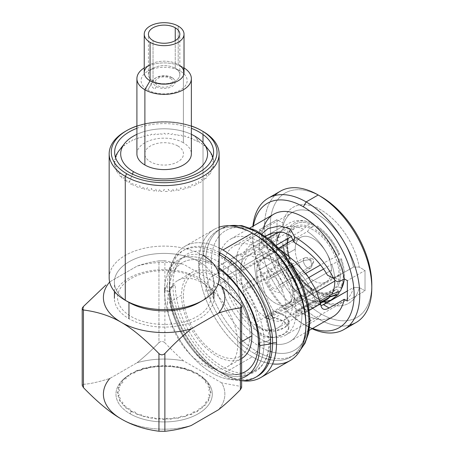<?xml version="1.0" encoding="UTF-8"?>
<svg xmlns="http://www.w3.org/2000/svg" width="454" height="454" viewBox="0 0 454 454"><rect width="100%" height="100%" fill="white"/><g stroke="black" fill="none" stroke-linecap="round" stroke-linejoin="round"><path stroke-width="0.34" stroke-dasharray="2.27 1.7" d="M241.624 358.512A49.736 28.716 60 0 1 241.573 358.541A49.736 28.716 60 0 1 203.244 345.216A49.736 28.716 60 0 1 181.538 295.162L167.469 303.283A49.736 28.716 -120 0 0 189.182 353.337A49.736 28.716 -120 0 0 227.505 366.662A49.736 28.716 -120 0 0 237.805 343.894L241.624 341.692L237.805 343.894A49.736 28.716 -120 0 0 216.098 293.84A49.736 28.716 -120 0 0 177.769 280.515A49.736 28.716 -120 0 0 167.469 303.283L181.538 295.162A49.736 28.716 60 0 1 191.838 272.394A49.736 28.716 60 0 1 219.112 276.338M269.035 319.014A37.693 21.764 -120 0 0 285.163 319.474A37.693 21.764 -120 0 0 292.966 302.216L340.352 274.857A37.693 21.764 60 0 1 337.651 286.797L294.708 311.592A37.693 21.764 60 0 1 292.858 314.225L335.801 289.431A37.693 21.764 60 0 1 332.549 292.115A37.693 21.764 60 0 1 315.553 291.241L272.604 316.035A37.693 21.764 60 0 1 268.904 313.896L311.847 289.102L313.328 289.964A39.787 22.972 60 0 1 291.791 263.172L290.827 263.258A41.359 23.88 -120 0 0 313.328 291.247L313.328 289.964A39.787 22.972 60 0 1 291.791 263.172L291.599 263.91L248.656 288.704A37.693 21.764 60 0 1 246.8 283.932L289.748 259.138A37.693 21.764 60 0 1 287.047 244.082L239.661 271.435A37.693 21.764 -120 0 0 266.436 317.675M289.941 229.684L288.977 228.487A41.359 23.88 -120 0 0 288.977 258.485L289.941 258.4A39.787 22.972 60 0 1 289.941 229.684L289.748 232.136A37.693 21.764 -120 0 0 287.047 244.082A37.693 21.764 -120 0 0 289.748 259.138L289.941 258.4A39.787 22.972 60 0 1 287.047 242.368A39.787 22.972 60 0 1 289.941 229.684M313.328 225.127L313.328 223.839A41.359 23.88 -120 0 0 290.827 225.854L291.791 227.051A39.787 22.972 60 0 1 313.328 225.127L311.847 227.698A37.693 21.764 -120 0 0 291.599 229.503L291.791 227.051A39.787 22.972 60 0 1 313.328 225.127M338.571 254.058L339.53 253.968A41.359 23.88 -120 0 0 317.034 225.978L317.034 227.267A39.787 22.972 60 0 1 338.571 254.058L335.801 255.023A37.693 21.764 -120 0 0 315.553 229.832L317.034 227.267A39.787 22.972 60 0 1 338.571 254.058M323.589 269.018L331.755 264.296C337.01 262.264 340.216 260.409 341.385 258.74A41.359 23.88 60 0 1 344.274 278.875A41.359 23.88 -120 0 0 341.385 258.74L340.421 258.825A39.787 22.972 60 0 1 340.421 287.541L341.385 288.744L340.579 290.986M339.172 292.688L339.53 291.377A41.359 23.88 60 0 1 336.232 294.209A41.359 23.88 -120 0 0 339.53 291.377L338.571 290.174A39.787 22.972 60 0 1 332.05 294.351A39.787 22.972 60 0 0 338.571 290.174L335.801 289.431A37.693 21.764 -120 0 1 315.553 291.241L317.034 292.098L317.034 293.386A41.359 23.88 -120 0 0 328.168 296.371A41.359 23.88 60 0 1 317.034 293.386C313.822 297.96 310.615 299.816 307.403 298.942L272.604 319.031A41.359 23.88 60 0 1 268.904 316.898L303.703 296.803A41.359 23.88 60 0 1 281.202 268.813L246.403 288.903A41.359 23.88 60 0 1 244.553 284.136L279.352 264.041A41.359 23.88 60 0 1 276.31 247.288A41.359 23.88 60 0 1 279.352 234.043L244.553 254.132A41.359 23.88 60 0 1 246.403 251.499L281.202 231.409A41.359 23.88 60 0 1 284.874 228.351A41.359 23.88 60 0 1 303.703 229.401L291.53 236.426M331.346 294.538A39.787 22.972 60 0 1 317.034 292.098A39.787 22.972 60 0 0 331.346 294.538M305.752 273.473L295.106 279.619A41.359 23.88 60 0 1 296.956 284.391L308.777 277.564M331.755 264.296A41.359 23.88 60 0 1 334.785 280.027A41.359 23.88 -120 0 0 331.755 264.296M271.498 329.967A41.359 23.88 -120 0 0 277.553 328.094A41.359 23.88 -120 0 0 286.116 309.163L316.71 291.496L286.116 309.163A41.359 23.88 -120 0 0 268.064 267.537A41.359 23.88 -120 0 0 236.194 256.459A41.359 23.88 -120 0 0 231.546 260.766M230.467 262.52A41.359 23.88 -120 0 0 227.624 275.391L276.31 247.288L227.624 275.391A41.359 23.88 -120 0 0 269.443 330.024M276.157 245.302L268.904 249.49A41.359 23.88 60 0 1 272.604 251.629L278.841 248.032M293.471 239.581L307.403 231.534A41.359 23.88 60 0 1 329.905 259.529L320.535 264.937M320.019 301.076L296.956 314.389A41.359 23.88 60 0 1 295.106 317.023L320.331 302.46M326.233 299.992A41.359 23.88 60 0 1 321.75 301.643M320.201 301.859A41.359 23.88 60 0 1 307.403 298.942A41.359 23.88 -120 0 0 309.514 299.918A41.359 23.88 -120 0 0 320.201 301.859M290.827 263.258C285.577 265.289 282.371 267.145 281.202 268.813A41.359 23.88 -120 0 0 303.703 296.803C306.91 297.676 310.122 295.826 313.328 291.247A41.359 23.88 60 0 1 290.827 263.258M277.53 238.333A41.359 23.88 -120 0 0 276.577 242.867A41.359 23.88 -120 0 0 276.31 247.288A41.359 23.88 -120 0 0 279.352 264.041C280.515 262.372 283.727 260.522 288.977 258.485A41.359 23.88 60 0 1 288.977 228.487L280.152 231.795L279.352 234.043M313.328 223.839C310.122 222.971 306.91 224.821 303.703 229.401A41.359 23.88 -120 0 0 281.202 231.409L282.7 228.18L290.827 225.854A41.359 23.88 60 0 1 311.217 222.869A41.359 23.88 60 0 1 313.328 223.839M339.53 253.968C338.366 255.642 335.16 257.492 329.905 259.529A41.359 23.88 -120 0 0 307.403 231.534C310.615 226.96 313.822 225.11 317.034 225.978A41.359 23.88 60 0 1 339.53 253.968M344.155 279.919A41.359 23.88 60 0 1 341.385 288.744M311.847 289.102A37.693 21.764 60 0 1 291.599 263.91A37.693 21.764 -120 0 0 311.847 289.102M340.352 274.857A37.693 21.764 -120 0 0 337.651 259.796L340.421 258.825A39.787 22.972 60 0 1 340.421 287.541L337.651 286.797A37.693 21.764 -120 0 0 340.352 274.857M218.011 284.159L183.615 264.302A60.734 35.066 0 0 0 137.046 266.129L109.783 281.872A60.734 35.066 0 0 0 109.641 282.03M197.087 278.489A46.597 26.899 180 0 1 197.087 316.534A46.597 26.899 180 0 1 131.189 316.534A46.597 26.899 180 0 1 131.189 278.489A46.597 26.899 180 0 1 197.087 278.489M83.434 384.277L83.434 306.501L83.434 384.277L82.202 385.395L83.434 384.277C89.273 384.073 98.058 382.137 109.783 378.483L137.046 362.74L109.783 378.483C98.058 382.137 89.273 384.073 83.434 384.277M109.783 281.872L137.046 266.129C143.753 263.695 151.057 261.947 158.951 260.885L158.951 342.691C151.057 350.749 143.753 357.434 137.046 362.74A60.734 35.066 180 0 1 183.615 360.913L221.66 382.875A60.734 35.066 180 0 1 218.493 409.763A60.734 35.066 180 0 0 221.66 382.875L240.399 386.371L241.624 387.517M191.225 425.506A60.734 35.066 180 0 1 121.195 418.917A60.734 35.066 180 0 0 191.225 425.506M130.077 413.787A48.164 27.808 0 0 0 198.194 413.787A48.164 27.808 0 0 0 198.194 374.459A48.164 27.808 0 0 0 130.077 374.459A48.164 27.808 0 0 0 130.077 413.787A48.164 27.808 180 0 1 130.077 374.459A48.164 27.808 180 0 1 198.194 374.459L196.713 373.602A46.07 26.599 0 0 0 131.558 373.602A46.07 26.599 0 0 0 131.558 411.222L130.077 413.787L131.558 411.222A46.07 26.599 0 0 0 196.713 411.222A46.07 26.599 0 0 0 196.713 373.602L198.194 374.459A48.164 27.808 180 0 1 198.194 413.787A48.164 27.808 180 0 1 130.077 413.787M241.624 387.489L240.399 386.371L240.399 304.407M164.876 342.77C162.855 341.067 160.881 341.039 158.951 342.691C151.057 350.749 143.753 357.434 137.046 362.74A60.734 35.066 180 0 1 183.615 360.913C178.047 356.055 171.799 350.011 164.876 342.77L164.876 260.806L183.615 264.302A60.734 35.066 0 0 0 137.046 266.129C143.753 263.695 151.057 261.947 158.951 260.885L164.876 260.806L158.951 260.885L158.951 342.691C160.881 341.039 162.855 341.067 164.876 342.77M169.319 288.108A67.016 38.692 60 0 1 216.706 260.749A67.016 38.692 60 0 1 264.092 342.827A67.016 38.692 60 0 1 216.706 370.186A67.016 38.692 60 0 1 169.319 288.108A67.016 38.692 -120 0 0 198.574 355.55A67.016 38.692 -120 0 0 250.211 373.506A67.016 38.692 -120 0 0 264.092 342.827L270.017 339.405A67.016 38.692 60 0 1 256.135 370.084A67.016 38.692 60 0 1 204.493 352.128A67.016 38.692 60 0 1 175.244 284.686L169.319 288.108M183.388 296.229A47.12 27.206 -120 0 0 216.706 353.938A47.12 27.206 -120 0 0 250.023 334.706A47.12 27.206 -120 0 0 216.706 276.997A47.12 27.206 -120 0 0 183.388 296.229M371.798 284.562A71.811 41.462 60 0 1 321.018 313.879A71.811 41.462 60 0 1 270.238 225.927A71.811 41.462 60 0 1 321.018 196.61A71.811 41.462 -120 0 0 270.238 225.927A71.811 41.462 -120 0 0 321.018 313.879A71.811 41.462 -120 0 0 371.775 286.156M332.93 316.699A59.179 34.163 60 0 1 291.525 304.98A59.179 34.163 60 0 1 262.44 252.044L259.33 250.25L259.33 229.838L277.008 219.628L277.008 232.227L277.008 219.628L282.814 222.982A55.45 32.018 60 0 1 321.018 209.964A55.45 32.018 60 0 1 359.222 267.094L365.027 270.442L365.027 290.855L359.222 287.507A55.45 32.018 60 0 1 321.018 300.52A55.45 32.018 60 0 1 282.814 243.395L277.008 240.041L277.008 232.891L277.008 240.041L282.814 243.395L282.899 246.698L264.251 257.463C261.288 259.308 259.79 262.469 259.762 266.946C261.158 283.807 265.749 298.533 273.541 311.126C287.053 314.14 294.374 322.743 284.556 327.595C276.702 332.918 259.552 333.123 256.879 324.111C244.922 308.624 238.481 279.204 242.362 258.632L242.68 256.907C244.456 251.017 247.878 246.573 252.957 243.571L265.533 236.307L252.957 243.571L247.322 240.359L262.44 231.631L259.33 229.838L259.33 250.25L262.44 252.044A59.179 34.163 -120 0 0 303.34 313.765A59.179 34.163 -120 0 0 344.24 299.271M356.095 322.516A75.801 43.766 60 0 1 318.197 318.765L306.161 325.711A75.801 43.766 60 0 1 252.56 232.874A75.801 43.766 60 0 1 252.889 226.245A75.801 43.766 -120 0 0 306.161 325.711L318.197 318.765A75.801 43.766 60 0 1 268.677 251.964A75.801 43.766 60 0 1 280.3 191.225M252.282 356.821A75.801 43.766 60 0 1 198.682 263.984A75.801 43.766 60 0 1 214.379 229.281A75.801 43.766 60 0 1 219.112 227.165A75.801 43.766 -120 0 0 198.682 263.984A75.801 43.766 -120 0 0 252.282 356.821L222.942 373.756L252.282 356.821A75.801 43.766 -120 0 0 267.383 363.03A75.801 43.766 60 0 1 252.282 356.821M219.112 252.362A73.009 42.148 -120 0 0 169.342 283.2L169.342 280.924A75.801 43.766 60 0 1 219.112 247.924A75.801 43.766 -120 0 0 185.045 246.221A75.801 43.766 -120 0 0 169.342 280.924A75.801 43.766 -120 0 0 222.942 373.756A75.801 43.766 -120 0 0 242.169 380.736A75.801 43.766 60 0 1 222.942 373.756L222.942 373.756A75.801 43.766 60 0 1 169.342 280.924L169.342 283.2A73.009 42.148 -120 0 0 220.967 372.615A73.009 42.148 -120 0 0 256.516 376.752M306.161 325.711A75.801 43.766 -120 0 0 312.063 328.741A75.801 43.766 60 0 1 306.161 325.711L303.34 324.082A71.811 41.462 60 0 1 253.411 225.944A71.811 41.462 -120 0 0 252.56 236.131A71.811 41.462 -120 0 0 303.34 324.082A71.811 41.462 -120 0 0 312.59 328.441A71.811 41.462 60 0 1 303.34 324.082L306.161 325.711L303.34 324.082M290.18 360.572A75.801 43.766 60 0 1 268.677 363.319A75.801 43.766 -120 0 0 272.559 363.926M263.002 229.315A59.179 34.163 -120 0 0 262.44 231.631A59.179 34.163 60 0 1 273.751 214.203M340.767 280.861L334.853 277.814L353.496 267.048A51.467 29.714 -120 0 0 318.197 214.85A51.467 29.714 -120 0 0 282.899 226.285L269.245 234.168L282.899 226.285A51.467 29.714 60 0 1 292.467 212.302A51.467 29.714 60 0 1 327.901 221.978A51.467 29.714 60 0 1 353.496 267.048L359.222 267.094L365.027 270.442L347.344 280.651L365.027 270.442L365.027 290.855L347.344 301.064L365.027 290.855L359.222 287.507L353.496 287.461A51.467 29.714 60 0 1 343.928 301.439A51.467 29.714 60 0 1 327.033 302.739A51.467 29.714 -120 0 0 353.496 287.461L347.344 291.008L353.496 287.461L359.222 287.507A55.45 32.018 60 0 1 321.018 300.52A55.45 32.018 60 0 1 282.814 243.395L282.899 246.698A51.467 29.714 -120 0 0 318.197 298.891A51.467 29.714 -120 0 0 324.877 302.035A51.467 29.714 60 0 1 282.899 246.698L264.251 257.463L258.967 254.047L262.44 252.044L258.967 254.047C255.914 255.982 254.365 259.194 254.331 263.678C256.039 284.289 262.072 302.126 272.423 317.187C285.85 319.537 294.01 328.52 284.777 333.559C277.519 338.9 260.329 339.444 256.851 330.994C241.8 313.845 232.845 279.579 236.909 255.483L218.238 266.265A59.179 34.163 -120 0 0 270.709 343.292A59.179 34.163 -120 0 1 218.238 266.265L236.909 255.483L237.141 254.053C238.764 248.032 242.158 243.463 247.322 240.359L262.44 231.631L259.33 229.838L277.008 219.628L282.814 222.982A55.45 32.018 60 0 1 321.018 209.964A55.45 32.018 60 0 1 359.222 267.094L353.496 267.048L333.633 278.347M272.587 343.752A59.179 34.163 -120 0 0 289.675 341.669A59.179 34.163 -120 0 0 301.927 314.582L309.384 310.275L301.927 314.582A59.179 34.163 -120 0 0 266.407 246.312A59.179 34.163 -120 0 0 220.15 252.935A59.179 34.163 -120 0 1 230.496 239.173A59.179 34.163 -120 0 1 276.1 255.029A59.179 34.163 -120 0 1 301.927 314.582A59.179 34.163 -120 0 1 272.587 343.752M308.89 318.6A69.019 39.85 60 0 0 260.085 234.071A69.019 39.85 60 0 0 211.28 262.247A3.99 2.304 0 0 0 205.639 262.247A73.009 42.148 -120 0 0 257.265 351.663A73.009 42.148 -120 0 0 269.29 356.963A73.009 42.148 60 0 1 257.265 351.663L254.257 353.399A73.009 42.148 60 0 1 202.632 263.984A73.009 42.148 60 0 1 254.257 234.179A73.009 42.148 -120 0 0 217.75 230.564A73.009 42.148 -120 0 0 202.632 263.984A73.009 42.148 -120 0 0 254.257 353.399L257.265 351.663A73.009 42.148 60 0 1 205.639 262.247A3.99 2.304 180 0 1 211.28 262.247A69.019 39.85 60 0 0 270.272 351.413A69.019 39.85 60 0 1 211.28 262.247A69.019 39.85 60 0 1 260.085 234.071A69.019 39.85 60 0 1 308.89 318.6A69.019 39.85 60 0 1 271.929 351.929A69.019 39.85 60 0 0 308.89 318.6A3.99 2.304 180 0 1 310.054 320.229M219.611 254.79A59.179 34.163 -120 0 0 218.238 266.265A59.179 34.163 -120 0 1 219.611 254.79M272.383 337.345A51.467 29.714 -120 0 0 285.441 335.211A51.467 29.714 -120 0 0 296.099 311.648L315.144 300.656C312.108 284.073 293.165 261.873 272.758 251.266L264.285 246.749L261.141 241.403L265.289 236.131L261.555 239.831L261.793 243.934L272.758 251.266L272.099 244.78L264.341 240.399L261.527 235.189L261.839 233.81L263.632 239.729L280.64 249.978L272.099 244.78L272.758 251.266C293.165 261.873 312.108 284.073 315.144 300.656L296.099 311.648A51.467 29.714 -120 0 0 273.637 259.858A51.467 29.714 -120 0 0 233.975 246.068A51.467 29.714 -120 0 0 225.598 256.311M274.761 195.532A75.801 43.766 -120 0 0 270.471 257.48A75.801 43.766 -120 0 0 318.197 318.765L321.018 313.879L318.197 318.765A75.801 43.766 -120 0 0 349.597 325.16M205.639 262.247A73.009 42.148 60 0 1 220.763 228.827A73.009 42.148 60 0 1 229.565 225.757A73.009 42.148 -120 0 0 220.763 228.827A73.009 42.148 -120 0 0 205.639 262.247M300.826 349.188A73.009 42.148 60 0 1 293.766 355.278A73.009 42.148 60 0 1 270.788 357.389A73.009 42.148 -120 0 0 293.766 355.278A73.009 42.148 -120 0 0 300.826 349.188M254.257 353.399A73.009 42.148 -120 0 0 268.66 359.347A73.009 42.148 60 0 1 254.257 353.399M270.102 359.67A73.009 42.148 -120 0 0 290.759 357.014A73.009 42.148 -120 0 0 305.877 323.594A73.009 42.148 60 0 1 270.102 359.67M202.632 263.984L198.682 263.984L202.632 263.984M224.917 258.23A51.467 29.714 -120 0 0 223.317 269.631L242.362 258.632L223.317 269.631A51.467 29.714 -120 0 0 270.38 336.976M320.796 304.986L315.411 302.046L315.144 300.656L315.411 302.046L320.978 305.894M282.899 226.285L282.814 222.982L282.899 226.285M259.33 250.25L277.008 240.041L259.33 250.25M272.423 317.187L284.142 321.699L288.727 328.327L284.641 333.65L274.965 337.18L263.933 336.601L256.851 330.994L256.879 324.111L263.592 330.268L274.806 331.028L284.851 327.413L289.119 322.113L284.76 315.802L273.541 311.126L272.423 317.187L273.541 311.126C265.749 298.533 261.158 283.807 259.762 266.946L254.331 263.678C256.039 284.289 262.072 302.126 272.423 317.187M237.141 254.053L242.68 256.907L242.362 258.632C238.481 279.204 244.922 308.624 256.879 324.111L256.851 330.994C241.8 313.845 232.845 279.579 236.909 255.483L237.141 254.053M172.917 285.265A67.952 39.231 60 0 1 177.145 264.943A67.952 39.231 60 0 1 231.046 264.574A67.952 39.231 60 0 1 269.018 340.75L258.428 342.776L269.018 340.75A67.952 39.231 60 0 1 240.677 374.987A67.952 39.231 60 0 1 172.917 285.265L169.404 291.377L172.917 285.265M219.112 269.029A62.947 36.343 -120 0 0 173.32 272.559A62.947 36.343 -120 0 0 169.404 291.377A62.947 36.343 60 0 1 219.112 269.029M241.624 380.736A73.009 42.148 60 0 1 237.504 380.412A73.009 42.148 60 0 1 167.464 284.289L164.524 290.622A67.323 38.868 -120 0 1 167.657 272.82A67.323 38.868 -120 0 1 219.112 267.764A67.323 38.868 -120 0 0 164.524 290.622L169.404 291.377A62.947 36.343 -120 0 0 232.176 374.493A62.947 36.343 -120 0 0 241.624 373.301A62.947 36.343 60 0 1 194.579 352.208A62.947 36.343 60 0 1 169.404 291.377L164.524 290.622L167.464 284.289A73.009 42.148 60 0 1 170.863 264.977A73.009 42.148 60 0 1 219.112 254.495M164.524 290.622A67.323 38.868 -120 0 0 191.367 355.59A67.323 38.868 -120 0 0 241.624 378.29A67.323 38.868 -120 0 1 229.117 379.272A67.323 38.868 -120 0 1 164.524 290.622M287.654 242.941A36.388 21.009 -120 0 0 287.598 244.825A36.388 21.009 -120 0 0 313.328 289.391A36.388 21.009 -120 0 0 339.059 274.539A36.388 21.009 -120 0 0 316.364 231.932A36.388 21.009 -120 0 0 288.313 238.282M295.191 249.206A25.657 14.812 60 0 1 313.328 238.736A25.657 14.812 60 0 1 331.471 270.153A25.657 14.812 60 0 1 313.328 280.629A25.657 14.812 60 0 1 295.191 249.206A25.657 14.812 60 0 1 300.503 237.465A25.657 14.812 60 0 1 320.269 244.337A25.657 14.812 60 0 1 331.471 270.153L292.966 292.382A25.657 14.812 -120 0 0 281.769 266.566A25.657 14.812 -120 0 0 262.003 259.694A25.657 14.812 -120 0 0 256.686 271.435L295.191 249.206L256.686 271.435A25.657 14.812 -120 0 0 267.888 297.256A25.657 14.812 -120 0 0 287.654 304.129A25.657 14.812 -120 0 0 292.966 292.382L331.471 270.153A25.657 14.812 60 0 1 326.154 281.9A25.657 14.812 60 0 1 306.388 275.028A25.657 14.812 60 0 1 295.191 249.206M295.004 299.969A36.388 21.009 -120 0 0 279.119 263.354A36.388 21.009 -120 0 0 251.079 253.604A36.388 21.009 -120 0 0 243.548 270.261L287.598 244.825A36.388 21.009 60 0 1 295.134 228.169A36.388 21.009 60 0 1 323.174 237.919A36.388 21.009 60 0 1 339.059 274.539L295.004 299.969M266.112 316.654L257.242 321.772A36.388 21.009 -120 0 0 241.358 285.152A36.388 21.009 -120 0 0 213.323 275.408A36.388 21.009 -120 0 0 205.787 292.064L239.843 272.4A36.388 21.009 60 0 1 247.379 255.744A36.388 21.009 60 0 1 275.419 265.488A36.388 21.009 60 0 1 291.303 302.109L267.996 315.564M256.686 271.435A25.657 14.812 -120 0 0 274.829 302.858A25.657 14.812 -120 0 0 292.966 292.382A25.657 14.812 -120 0 0 274.829 260.965A25.657 14.812 -120 0 0 256.686 271.435M266.685 277.207A11.52 6.651 60 0 1 274.829 272.508A11.52 6.651 60 0 1 282.973 286.61A11.52 6.651 60 0 1 274.829 291.315A11.52 6.651 60 0 1 266.685 277.207M191.361 125.996A52.88 30.531 0 0 0 136.909 125.996A52.88 30.531 0 0 1 191.361 125.996M136.909 128.317A49.475 28.562 180 0 1 191.361 128.317M125.264 131.439A54.974 31.74 180 0 1 203.006 131.439L201.548 130.593M109.164 277.848A54.974 31.74 180 0 1 143.101 248.525A54.974 31.74 180 0 1 203.006 255.409L203.006 142.664L203.006 255.409A54.974 31.74 180 0 1 219.112 277.848M203.006 131.439L203.006 134.498L203.006 131.439A54.974 31.74 0 0 0 126.019 131.013M201.065 301.36A49.736 28.716 0 0 0 213.874 282.121A49.736 28.716 0 0 0 199.306 261.816L199.306 278.064A49.736 28.716 180 0 1 213.874 298.369A49.736 28.716 180 0 1 183.172 324.899A49.736 28.716 180 0 1 128.964 318.674A49.736 28.716 180 0 1 114.397 298.369A49.736 28.716 180 0 1 145.104 271.838A49.736 28.716 180 0 1 199.306 278.064L199.306 261.816A49.736 28.716 0 0 0 145.104 255.596A49.736 28.716 0 0 0 114.397 282.121A49.736 28.716 0 0 0 128.964 302.426L128.964 302.426A49.736 28.716 180 0 1 128.97 261.816A49.736 28.716 180 0 1 199.306 261.816L203.006 255.409L199.306 261.816A49.736 28.716 180 0 1 199.306 302.426M203.006 255.409A54.974 31.74 0 0 0 125.264 255.403A54.974 31.74 0 0 0 125.264 300.293L128.964 302.426M191.361 134.327A43.453 25.089 0 0 0 136.909 134.327A43.453 25.089 0 0 1 191.361 134.327M177.832 145.972A19.369 11.185 180 0 1 177.832 161.789A19.369 11.185 180 0 1 150.439 161.789A19.369 11.185 180 0 1 150.439 145.972A19.369 11.185 180 0 1 177.832 145.972M212.75 157.481L213.289 158.367A49.736 28.716 180 0 1 213.584 159.666L212.642 158.832L213.766 160.858A49.736 28.716 180 0 1 213.862 162.169L212.824 161.284L213.862 163.361A49.736 28.716 180 0 1 213.766 164.671L212.642 163.735L213.584 165.863A49.736 28.716 180 0 1 213.289 167.163L212.086 166.164L212.926 168.338A49.736 28.716 180 0 1 212.438 169.62L211.167 168.559L211.899 170.772A49.736 28.716 180 0 1 211.218 172.021L209.89 170.897L210.508 173.144A49.736 28.716 180 0 1 209.64 174.353L208.267 173.167L208.766 175.443A49.736 28.716 180 0 1 207.716 176.6L206.303 175.34L206.684 177.639A49.736 28.716 180 0 1 205.463 178.74L204.022 177.406L204.277 179.722A49.736 28.716 180 0 1 202.893 180.76L201.434 179.353L201.565 181.679A49.736 28.716 180 0 1 200.032 182.644L198.568 181.163L198.568 183.49A49.736 28.716 180 0 1 196.894 184.375L195.436 182.82L195.305 185.141A49.736 28.716 180 0 1 193.506 185.941L192.065 184.313L191.809 186.628A49.736 28.716 180 0 1 189.897 187.326L188.484 185.629L188.104 187.928A49.736 28.716 180 0 1 186.089 188.529L184.716 186.759L184.211 189.04A49.736 28.716 180 0 1 182.116 189.539L180.788 187.701L180.17 189.948A49.736 28.716 180 0 1 178.008 190.339L176.737 188.438L176.004 190.652A49.736 28.716 180 0 1 173.791 190.935L172.594 188.966L171.748 191.14A49.736 28.716 180 0 1 169.501 191.316L168.383 189.29L167.441 191.418A49.736 28.716 180 0 1 165.171 191.474L164.138 189.397L163.099 191.474A49.736 28.716 180 0 1 160.835 191.418L159.893 189.29L158.769 191.316A49.736 28.716 180 0 1 156.522 191.14L155.682 188.966L154.479 190.935A49.736 28.716 180 0 1 152.266 190.652L151.534 188.438L150.263 190.339A49.736 28.716 180 0 1 148.1 189.948L147.482 187.701L146.154 189.539A49.736 28.716 180 0 1 144.06 189.04L143.56 186.759L142.181 188.529A49.736 28.716 180 0 1 140.173 187.928L139.792 185.629L138.374 187.326A49.736 28.716 180 0 1 136.461 186.628L136.211 184.313L134.764 185.941A49.736 28.716 180 0 1 132.965 185.141L132.84 182.82L131.382 184.375A49.736 28.716 180 0 1 129.708 183.49L129.708 181.163L132.443 174.103L129.708 181.163L128.244 182.644A49.736 28.716 180 0 1 126.711 181.679L126.836 179.353L125.378 180.76A49.736 28.716 180 0 1 123.999 179.722L124.254 177.406L122.807 178.74A49.736 28.716 180 0 1 121.593 177.639L121.967 175.34L120.554 176.6A49.736 28.716 180 0 1 119.51 175.443L120.009 173.167L118.63 174.353A49.736 28.716 180 0 1 117.762 173.144L118.38 170.897L117.053 172.021A49.736 28.716 180 0 1 116.372 170.772L117.104 168.559L115.838 169.62A49.736 28.716 180 0 1 115.344 168.338L116.184 166.164L114.987 167.163A49.736 28.716 180 0 1 114.692 165.863L115.634 163.735L114.51 164.671A49.736 28.716 180 0 1 114.408 163.361L115.447 161.284L114.408 162.169A49.736 28.716 180 0 1 114.51 160.858L115.634 158.832L114.692 159.666A49.736 28.716 180 0 1 114.987 158.367L115.526 157.481M118.63 151.176L119.51 150.092A49.736 28.716 180 0 1 120.554 148.929L121.593 147.891A49.736 28.716 180 0 1 122.807 146.79L124.254 145.161L123.999 145.808A49.736 28.716 180 0 1 125.378 144.769L126.836 143.214L126.711 143.85A49.736 28.716 180 0 1 128.244 142.885L129.708 141.404L129.708 142.04A49.736 28.716 180 0 1 131.382 141.154L132.84 139.753L132.965 140.388A49.736 28.716 180 0 1 134.764 139.594L136.211 138.254L136.461 138.907A49.736 28.716 180 0 1 138.374 138.203L139.792 136.938L140.173 137.602A49.736 28.716 180 0 1 142.181 137L143.56 135.808L144.06 136.495A49.736 28.716 180 0 1 146.154 135.99L147.482 134.866L148.1 135.581A49.736 28.716 180 0 1 150.263 135.19L151.534 134.129L152.266 134.878A49.736 28.716 180 0 1 154.479 134.594L155.682 133.601L156.522 134.39A49.736 28.716 180 0 1 158.769 134.219L159.893 133.277L160.835 134.112A49.736 28.716 180 0 1 163.099 134.055L164.138 133.175L165.171 134.055A49.736 28.716 180 0 1 167.441 134.112L168.383 133.277L169.501 134.219A49.736 28.716 180 0 1 171.748 134.39L172.594 133.601L173.791 134.594A49.736 28.716 180 0 1 176.004 134.878L176.737 134.129L178.008 135.19A49.736 28.716 180 0 1 180.17 135.581L180.788 134.866L182.116 135.99A49.736 28.716 180 0 1 184.211 136.495L184.716 135.808L186.089 137A49.736 28.716 180 0 1 188.104 137.602L188.484 136.938L189.897 138.203A49.736 28.716 180 0 1 191.809 138.907L192.065 138.254L193.506 139.594A49.736 28.716 180 0 1 195.305 140.388L195.436 139.753L196.894 141.154A49.736 28.716 180 0 1 198.568 142.04L198.568 141.404L194.862 136.138L200.032 142.885A49.736 28.716 180 0 1 201.565 143.85L201.434 143.214L202.893 144.769A49.736 28.716 180 0 1 204.277 145.808L204.022 145.161L205.463 146.79A49.736 28.716 180 0 1 206.684 147.891L207.716 148.929A49.736 28.716 180 0 1 208.766 150.092L209.64 151.176M144.241 72.657A19.897 11.486 180 0 1 156.522 62.045A19.897 11.486 180 0 1 178.206 64.536L178.206 26.065L178.206 64.536A19.897 11.486 180 0 1 184.029 72.657M136.909 153.878A27.223 15.72 180 0 1 153.719 139.361A27.223 15.72 180 0 1 183.388 142.766L183.388 67.527A27.223 15.72 0 0 0 144.241 67.913A27.223 15.72 180 0 1 144.888 67.532A27.223 15.72 180 0 1 183.388 67.527L178.206 64.536A19.897 11.486 0 0 0 150.07 64.536A19.897 11.486 0 0 0 148.43 65.609M179.841 65.609A19.897 11.486 0 0 0 178.206 64.536L183.388 67.527A27.223 15.72 180 0 1 183.388 67.532A27.223 15.72 180 0 1 184.029 67.913A27.223 15.72 0 0 0 183.388 67.527L183.388 142.766A27.223 15.72 180 0 1 191.361 153.878M178.206 64.536L183.388 67.532M175.244 68.27A15.708 9.069 180 0 1 179.841 74.683A15.708 9.069 180 0 1 170.148 83.059A15.708 9.069 180 0 1 153.032 81.096L153.032 40.599L153.032 81.096A15.708 9.069 0 0 0 175.244 81.096A15.708 9.069 0 0 0 175.244 68.27L180.425 71.182A23.035 13.302 180 0 1 180.425 89.988A23.035 13.302 180 0 1 147.845 89.988L153.032 81.096L147.845 89.988A23.035 13.302 180 0 1 148.078 71.045A23.035 13.302 180 0 1 180.193 71.045A23.035 13.302 180 0 1 180.425 71.182L175.244 68.27A15.708 9.069 0 0 0 175.085 68.179A15.708 9.069 0 0 0 153.191 68.179A15.708 9.069 0 0 0 153.032 81.096A15.708 9.069 180 0 1 148.43 74.683A15.708 9.069 180 0 1 158.128 66.307A15.708 9.069 180 0 1 175.244 68.27L175.244 40.599L175.244 68.27M148.242 367.609A2.094 1.209 180 0 1 145.002 368.387A2.094 1.209 0 0 0 142.868 368.308A2.094 1.209 0 0 0 141.722 369.352A2.094 1.209 180 0 1 138.725 370.413A2.094 1.209 0 0 0 136.597 370.526A2.094 1.209 0 0 0 135.752 371.661A2.094 1.209 180 0 1 133.079 372.978A2.094 1.209 0 0 0 131.007 373.284A2.094 1.209 0 0 0 130.48 374.482A2.094 1.209 180 0 1 128.198 376.02A2.094 1.209 0 0 0 126.229 376.508A2.094 1.209 0 0 0 126.036 377.739A2.094 1.209 180 0 1 124.197 379.47A2.094 1.209 0 0 0 122.387 380.129A2.094 1.209 0 0 0 122.529 381.36A2.094 1.209 180 0 1 121.184 383.238A2.094 1.209 0 0 0 119.572 384.05A2.094 1.209 0 0 0 120.043 385.259A2.094 1.209 180 0 1 119.226 387.228A2.094 1.209 0 0 0 117.858 388.181A2.094 1.209 0 0 0 118.647 389.328A2.094 1.209 180 0 1 118.375 391.348A2.094 1.209 0 0 0 117.28 392.409A2.094 1.209 0 0 0 118.375 393.476A2.094 1.209 180 0 1 118.647 395.496A2.094 1.209 0 0 0 117.853 396.643A2.094 1.209 0 0 0 119.226 397.596A2.094 1.209 180 0 1 120.043 399.565A2.094 1.209 0 0 0 119.572 400.769A2.094 1.209 0 0 0 121.178 401.586A2.094 1.209 180 0 1 122.523 403.458A2.094 1.209 0 0 0 122.387 404.696A2.094 1.209 0 0 0 124.197 405.354A2.094 1.209 180 0 1 126.03 407.085A2.094 1.209 0 0 0 126.229 408.311A2.094 1.209 0 0 0 128.193 408.799A2.094 1.209 180 0 1 130.474 410.342A2.094 1.209 0 0 0 131.002 411.54A2.094 1.209 0 0 0 133.079 411.846A2.094 1.209 180 0 1 135.746 413.163A2.094 1.209 0 0 0 136.592 414.298A2.094 1.209 0 0 0 138.725 414.411A2.094 1.209 180 0 1 141.716 415.472A2.094 1.209 0 0 0 142.862 416.517A2.094 1.209 0 0 0 144.996 416.437A2.094 1.209 180 0 1 148.242 417.215A2.094 1.209 0 0 0 149.655 418.14A2.094 1.209 0 0 0 151.744 417.867A2.094 1.209 180 0 1 155.16 418.344A2.094 1.209 0 0 0 156.806 419.133A2.094 1.209 0 0 0 158.792 418.673A2.094 1.209 180 0 1 162.294 418.832A2.094 1.209 0 0 0 164.132 419.468A2.094 1.209 0 0 0 165.971 418.832A2.094 1.209 180 0 1 169.478 418.673A2.094 1.209 0 0 0 171.464 419.133A2.094 1.209 0 0 0 173.11 418.344A2.094 1.209 180 0 1 176.527 417.867A2.094 1.209 0 0 0 178.615 418.14A2.094 1.209 0 0 0 180.028 417.215A2.094 1.209 180 0 1 183.274 416.437A2.094 1.209 0 0 0 185.408 416.517A2.094 1.209 0 0 0 186.549 415.472M186.554 415.472A2.094 1.209 180 0 1 189.545 414.411A2.094 1.209 0 0 0 191.679 414.298A2.094 1.209 0 0 0 192.524 413.163A2.094 1.209 180 0 1 195.192 411.846A2.094 1.209 0 0 0 197.269 411.54A2.094 1.209 0 0 0 197.796 410.342A2.094 1.209 180 0 1 200.078 408.804A2.094 1.209 0 0 0 202.041 408.316A2.094 1.209 0 0 0 202.24 407.085A2.094 1.209 180 0 1 204.079 405.354A2.094 1.209 0 0 0 205.883 404.696A2.094 1.209 0 0 0 205.747 403.464A2.094 1.209 180 0 1 207.092 401.591A2.094 1.209 0 0 0 208.698 400.774A2.094 1.209 0 0 0 208.227 399.571A2.094 1.209 180 0 1 209.05 397.596A2.094 1.209 0 0 0 210.418 396.648A2.094 1.209 0 0 0 209.623 395.496A2.094 1.209 180 0 1 209.901 393.476A2.094 1.209 0 0 0 210.996 392.415A2.094 1.209 0 0 0 209.901 391.354A2.094 1.209 180 0 1 209.623 389.328A2.094 1.209 0 0 0 210.418 388.181A2.094 1.209 0 0 0 209.05 387.234A2.094 1.209 180 0 1 208.233 385.259A2.094 1.209 0 0 0 208.704 384.056A2.094 1.209 0 0 0 207.092 383.238A2.094 1.209 180 0 1 205.747 381.366A2.094 1.209 0 0 0 205.889 380.134A2.094 1.209 0 0 0 204.079 379.47A2.094 1.209 180 0 1 202.246 377.745A2.094 1.209 0 0 0 202.047 376.514A2.094 1.209 0 0 0 200.078 376.026A2.094 1.209 180 0 1 197.802 374.482A2.094 1.209 0 0 0 197.274 373.284A2.094 1.209 0 0 0 195.197 372.978A2.094 1.209 180 0 1 192.524 371.661A2.094 1.209 0 0 0 191.679 370.526A2.094 1.209 0 0 0 189.551 370.413A2.094 1.209 180 0 1 186.554 369.352A2.094 1.209 0 0 0 185.414 368.308A2.094 1.209 0 0 0 183.274 368.387A2.094 1.209 180 0 1 180.034 367.615A2.094 1.209 0 0 0 178.621 366.684A2.094 1.209 0 0 0 176.532 366.957A2.094 1.209 180 0 1 173.116 366.48A2.094 1.209 0 0 0 171.47 365.691A2.094 1.209 0 0 0 169.478 366.151A2.094 1.209 180 0 1 165.977 365.992A2.094 1.209 0 0 0 164.138 365.362A2.094 1.209 0 0 0 162.299 365.992A2.094 1.209 180 0 1 158.798 366.151A2.094 1.209 0 0 0 156.812 365.691A2.094 1.209 0 0 0 155.166 366.48A2.094 1.209 180 0 1 151.749 366.957A2.094 1.209 0 0 0 149.661 366.684A2.094 1.209 0 0 0 148.248 367.615M286.491 269.409A7.065 4.08 60 0 1 287.955 266.169A7.065 4.08 60 0 1 293.397 268.064A7.065 4.08 60 0 1 296.485 275.175L278.716 285.435A7.065 4.08 -120 0 0 275.629 278.325A7.065 4.08 -120 0 0 270.181 276.429A7.065 4.08 -120 0 0 268.717 279.664L286.491 269.409L303.437 260.596A5.874 3.394 60 0 1 304.765 257.849A5.874 3.394 60 0 1 309.248 259.557A5.874 3.394 60 0 1 311.745 265.397L296.485 275.175A7.065 4.08 -120 0 0 293.483 268.155A7.065 4.08 -120 0 0 288.086 266.101A7.065 4.08 -120 0 0 286.491 269.409A7.065 4.08 -120 0 0 289.658 276.611A7.065 4.08 -120 0 0 295.151 278.336A7.065 4.08 -120 0 0 296.485 275.175L311.745 265.397A5.874 3.394 -120 0 0 306.104 257.662A5.874 3.394 -120 0 0 303.437 260.596L310.74 259.467A2.094 1.209 60 0 1 311.688 258.422A2.094 1.209 60 0 1 313.697 261.181L311.745 265.397L313.697 261.181A2.094 1.209 60 0 1 313.601 261.731A2.094 1.209 60 0 1 311.949 261.85A2.094 1.209 60 0 1 310.74 259.467L303.437 260.596A5.874 3.394 -120 0 0 306.836 267.275A5.874 3.394 -120 0 0 311.467 266.946A5.874 3.394 -120 0 0 311.745 265.397A5.874 3.394 60 0 1 310.632 268.019A5.874 3.394 60 0 1 306.07 266.583A5.874 3.394 60 0 1 303.437 260.596L286.491 269.409L268.717 279.664A7.065 4.08 -120 0 0 271.804 286.78A7.065 4.08 -120 0 0 277.252 288.67A7.065 4.08 -120 0 0 278.716 285.435L296.485 275.175A7.065 4.08 60 0 1 295.021 278.416A7.065 4.08 60 0 1 289.573 276.52A7.065 4.08 60 0 1 286.491 269.409M171.913 77.577A10.992 6.35 0 0 0 156.363 77.577A10.992 6.35 0 0 0 156.363 86.549A10.992 6.35 0 0 0 171.913 86.549A10.992 6.35 0 0 0 171.913 77.577A10.992 6.35 0 0 0 156.363 77.577A10.992 6.35 0 0 0 156.363 86.549L154.882 89.115A13.087 7.559 180 0 1 154.882 78.428A13.087 7.559 180 0 1 173.394 78.428L171.913 77.577M170.432 78.428A8.898 5.136 180 0 1 170.432 85.698A8.898 5.136 180 0 1 157.844 85.698A8.898 5.136 180 0 1 157.844 78.428A8.898 5.136 180 0 1 170.432 78.428M177.769 280.515L191.838 272.394M227.505 366.662L241.573 358.541M236.194 256.459L267.956 238.117M278.37 232.108L284.874 228.351M320.501 303.3L277.553 328.094M280.152 231.795L276.577 242.867M282.7 228.18C290.526 220.122 300.032 218.351 311.217 222.869M322.192 302.324L309.514 299.918M332.549 292.115L285.163 319.474M287.047 244.082L287.047 242.368M130.077 374.459L131.558 373.602M196.713 373.602L198.194 374.459M256.135 370.084L250.211 373.506M214.379 229.281L185.045 246.221M220.967 372.615L222.942 373.756M289.675 341.669L309.236 330.376M250.063 227.88L230.496 239.173M252.56 232.874L252.56 236.131M228.844 225.74L220.763 228.827L217.75 230.564M300.48 349.824L293.766 355.278L290.759 357.014M292.467 212.302L233.975 246.068M285.441 335.211L343.928 301.439M318.197 298.891L321.018 300.52M288.733 328.304L289.119 322.09M261.532 235.172L261.141 241.38M177.145 264.943L173.32 272.559M167.657 272.82L170.863 264.977M240.677 374.987L232.176 374.493M237.504 380.412L229.117 379.272M251.079 253.604L295.134 228.169M213.323 275.408L232.539 264.307M234.423 263.224L247.379 255.744M300.503 237.465L262.003 259.694M326.154 281.9L287.654 304.129M114.397 291.366L114.397 282.121M213.874 291.366L213.874 282.121M144.888 67.532L150.07 64.536M179.841 74.683L179.841 34.186M175.085 68.179L180.193 71.045M153.191 68.179L148.078 71.045M148.43 74.683L148.43 34.186M287.955 266.169L270.181 276.429M304.765 257.849L288.086 266.101M311.688 258.422L306.104 257.662M313.601 261.731L311.467 266.946M310.632 268.019L295.151 278.336M295.021 278.416L277.252 288.67M156.363 77.577L154.882 78.428"/><path stroke-width="0.68" d="M219.112 276.338A49.736 28.716 60 0 1 251.874 335.773L241.624 341.692L251.874 335.773A49.736 28.716 60 0 1 241.624 358.512M341.385 288.744A41.359 23.88 -120 0 0 344.274 278.875A41.359 23.88 60 0 1 344.155 279.919L340.579 290.991L331.755 294.3L320.019 301.076M332.05 294.351A39.787 22.972 60 0 1 331.346 294.538A39.787 22.972 60 0 0 332.05 294.351M328.168 296.371A41.359 23.88 -120 0 0 336.232 294.209A41.359 23.88 60 0 1 328.168 296.371M308.777 277.564L323.589 269.018M334.785 280.027A41.359 23.88 60 0 1 334.802 281.054L316.71 291.496L334.802 281.054A41.359 23.88 60 0 1 331.755 294.3A41.359 23.88 -120 0 0 334.802 281.054A41.359 23.88 -120 0 0 334.785 280.027M231.546 260.766A41.359 23.88 -120 0 0 230.467 262.52M291.53 236.426L276.157 245.302M278.841 248.032L293.471 239.581M320.535 264.937L305.752 273.473M320.331 302.46L329.905 296.933A41.359 23.88 60 0 1 326.233 299.992L320.501 303.3M321.75 301.643A41.359 23.88 60 0 1 320.201 301.859A41.359 23.88 -120 0 0 329.905 296.933L338.037 294.606L339.172 292.688M269.443 330.024A41.359 23.88 -120 0 0 271.498 329.967M279.352 234.043A41.359 23.88 -120 0 0 277.53 238.333M266.436 317.675A37.693 21.764 -120 0 0 269.035 319.014M241.624 387.517L240.399 389.708C232.363 397.897 225.059 404.582 218.493 409.763C225.059 404.582 232.363 397.897 240.399 389.708L240.399 307.908C232.431 308.987 225.127 310.735 218.493 313.152L191.225 328.895A60.734 35.066 0 0 1 121.195 322.306A60.734 35.066 0 0 1 109.641 282.03A60.734 35.066 0 0 0 121.195 322.306C110.26 315.905 97.672 311.802 83.434 309.997L83.434 387.62L82.202 385.389L83.434 387.62C97.684 402.272 110.271 412.703 121.195 418.917C132.103 425.313 144.69 429.416 158.951 431.221L158.951 353.604C144.707 338.951 132.12 328.52 121.195 322.306C110.26 315.905 97.672 311.802 83.434 309.997L83.434 387.62C97.684 402.272 110.271 412.703 121.195 418.917C132.103 425.313 144.69 429.416 158.951 431.221L164.876 431.3C174.654 430.273 183.439 428.343 191.225 425.506L218.493 409.763L191.225 425.506C183.439 428.343 174.654 430.273 164.876 431.3L158.951 431.221L158.951 353.604C144.707 338.951 132.12 328.52 121.195 322.306A60.734 35.066 0 0 0 191.225 328.895L218.493 313.152A60.734 35.066 0 0 0 221.66 286.264L218.011 284.159M83.434 306.501L105.969 284.976L83.434 306.501L82.202 308.794L83.434 309.997C81.799 309.554 81.799 308.391 83.434 306.501M121.195 418.917A60.734 35.066 180 0 1 109.783 378.483A60.734 35.066 180 0 0 121.195 418.917M191.225 328.895C183.45 335.035 174.671 343.247 164.876 353.524L164.876 431.3L164.876 353.524C162.924 355.227 160.949 355.255 158.951 353.604C160.949 355.255 162.924 355.227 164.876 353.524C174.671 343.247 183.45 335.035 191.225 328.895M240.399 304.407L241.624 306.739L240.399 307.908C232.431 308.987 225.127 310.735 218.493 313.152A60.734 35.066 0 0 0 221.66 286.264C227.363 291.252 233.611 297.302 240.399 304.407C242.033 306.337 242.033 307.506 240.399 307.908L240.399 389.708L241.624 387.489L241.624 306.711M371.775 286.156A71.811 41.462 -120 0 0 321.018 196.61L321.018 196.61A71.811 41.462 60 0 1 371.798 284.562L371.798 287.819A75.801 43.766 -120 0 0 318.197 194.982L306.161 201.928A75.801 43.766 -120 0 0 268.263 198.177A75.801 43.766 -120 0 0 252.889 226.245A75.801 43.766 60 0 1 306.161 201.928L318.197 194.982A75.801 43.766 60 0 1 367.717 261.776A75.801 43.766 60 0 1 356.095 322.516L344.058 329.468A75.801 43.766 -120 0 0 355.681 268.728A75.801 43.766 -120 0 0 306.161 201.928A75.801 43.766 60 0 1 359.676 291.303A75.801 43.766 60 0 1 312.063 328.741A75.801 43.766 -120 0 0 344.058 329.468M277.008 232.891L277.008 232.227L277.008 232.891M268.263 198.177L280.3 191.225A75.801 43.766 60 0 1 318.197 194.982L321.018 196.61L318.197 194.982A75.801 43.766 -120 0 0 274.761 195.532M272.559 363.926A75.801 43.766 -120 0 0 305.877 325.876A75.801 43.766 -120 0 0 252.282 233.038A75.801 43.766 -120 0 0 219.112 227.165A75.801 43.766 60 0 1 252.282 233.038L222.942 249.978A75.801 43.766 -120 0 0 219.112 247.924A75.801 43.766 60 0 1 222.942 249.978L252.282 233.038A75.801 43.766 60 0 1 305.877 325.876A75.801 43.766 60 0 1 290.18 360.572L260.84 377.512A75.801 43.766 -120 0 0 276.543 342.81A75.801 43.766 -120 0 0 222.942 249.978A75.801 43.766 60 0 1 276.543 342.81A75.801 43.766 60 0 1 242.169 380.736A75.801 43.766 -120 0 0 260.84 377.512M268.677 363.319A75.801 43.766 60 0 1 267.383 363.03A75.801 43.766 -120 0 0 268.677 363.319M256.516 376.752A73.009 42.148 -120 0 0 272.593 342.81L276.543 342.81L272.593 342.81A73.009 42.148 -120 0 0 219.112 252.362M253.411 225.944A71.811 41.462 60 0 1 303.34 206.814A71.811 41.462 60 0 1 353.904 289.283A71.811 41.462 60 0 1 312.59 328.441A71.811 41.462 -120 0 0 353.904 289.283A71.811 41.462 -120 0 0 303.34 206.814L306.161 201.928L303.34 206.814A71.811 41.462 -120 0 0 253.411 225.944M320.796 304.986L316.001 289.93L307.216 275.396L295.032 261.623L280.64 249.978L295.032 261.623L307.216 275.396L316.001 289.93L320.598 303.8L309.384 310.275L320.598 303.8L320.796 304.986C321.665 309.571 324.44 310.576 329.122 307.999L344.24 299.271L347.344 301.064L347.344 280.651L344.24 278.858A59.179 34.163 -120 0 0 304.515 217.829A59.179 34.163 -120 0 0 263.002 229.315M270.709 343.292A59.179 34.163 -120 0 0 272.587 343.752A59.179 34.163 -120 0 1 270.709 343.292M250.063 227.88L273.751 214.203A59.179 34.163 60 0 1 315.155 225.922A59.179 34.163 60 0 1 344.24 278.858L347.344 280.651L347.344 301.064L344.24 299.271A59.179 34.163 60 0 1 332.93 316.699L309.236 330.376M271.929 351.929A69.019 39.85 60 0 1 270.272 351.413A69.019 39.85 60 0 0 271.929 351.929M220.15 252.935A59.179 34.163 -120 0 0 219.611 254.79A59.179 34.163 -120 0 1 220.15 252.935M340.767 280.861L344.24 278.858L340.767 280.861C337.776 282.416 335.353 281.497 333.508 278.098C325.075 261.368 312.063 247.566 294.464 236.687L290.197 228.827L279.619 225.893L268.115 228.476L261.839 233.81L268.115 228.476L279.619 225.893L290.197 228.827L294.464 236.687L294.056 242.334L290.844 235.734L283.211 232.306L273.421 232.857L265.289 236.131L273.421 232.857L283.211 232.306L290.844 235.734L294.056 242.334L294.464 236.687C312.063 247.566 325.075 261.368 333.508 278.098L327.465 275.186C319.82 261.93 308.686 250.977 294.056 242.334C308.686 250.977 319.82 261.93 327.465 275.186L333.633 278.347M349.597 325.16A75.801 43.766 -120 0 0 371.798 287.819M300.48 349.824L304.952 343.394L308.777 332.742L310.054 320.229A3.99 2.304 180 0 1 308.89 321.858A73.009 42.148 -120 0 0 257.265 232.442A73.009 42.148 -120 0 0 229.565 225.757A73.009 42.148 60 0 1 257.265 232.442L254.257 234.179L257.265 232.442A73.009 42.148 60 0 1 308.89 321.858A73.009 42.148 60 0 1 300.826 349.188A73.009 42.148 -120 0 0 308.89 321.858A3.99 2.304 0 0 0 310.054 320.229A3.99 2.304 0 0 0 308.89 318.6M270.788 357.389A73.009 42.148 60 0 1 269.29 356.963A73.009 42.148 -120 0 0 270.788 357.389M268.66 359.347A73.009 42.148 -120 0 0 270.102 359.67A73.009 42.148 60 0 1 268.66 359.347M305.877 323.594A73.009 42.148 -120 0 0 254.257 234.179L254.257 234.179A73.009 42.148 60 0 1 305.877 323.594L305.877 325.876L305.877 323.594M252.282 233.038L254.257 234.179M265.533 236.307L269.245 234.168L265.533 236.307M225.598 256.311A51.467 29.714 -120 0 0 224.917 258.23M270.38 336.976A51.467 29.714 -120 0 0 272.383 337.345M320.978 305.894L347.344 291.008L323.56 304.742L329.122 307.999L344.24 299.271M327.033 302.739A51.467 29.714 60 0 1 324.877 302.035A51.467 29.714 -120 0 0 327.033 302.739M258.428 342.776A62.947 36.343 -120 0 0 219.112 269.029A62.947 36.343 60 0 1 258.428 342.776L259.733 345.596A67.323 38.868 -120 0 0 219.112 267.764A67.323 38.868 -120 0 1 259.733 345.596L258.428 342.776A62.947 36.343 60 0 1 241.624 373.301A62.947 36.343 -120 0 0 258.428 342.776M219.112 254.495A73.009 42.148 60 0 1 270.709 343.899L259.733 345.596L270.709 343.899A73.009 42.148 60 0 1 241.624 380.736M241.624 378.29A67.323 38.868 -120 0 0 259.733 345.596A67.323 38.868 -120 0 1 241.624 378.29M288.313 238.282A36.388 21.009 -120 0 0 287.654 242.941M267.996 315.564L266.112 316.654M201.548 130.593L201.525 130.582A52.88 30.531 0 0 0 191.361 125.996A52.88 30.531 0 0 1 201.525 130.582A52.88 30.531 0 0 0 201.525 130.582L203.006 131.439A54.974 31.74 180 0 1 203.006 176.322A54.974 31.74 180 0 1 125.264 176.322A54.974 31.74 180 0 1 125.264 131.439L126.745 130.582A52.88 30.531 0 0 0 126.745 173.757A52.88 30.531 0 0 0 201.525 173.757A52.88 30.531 0 0 0 201.525 130.582L203.006 131.439A54.974 31.74 0 0 1 219.112 153.878L219.112 277.848A54.974 31.74 180 0 1 185.175 307.171A54.974 31.74 180 0 1 125.264 300.293A54.974 31.74 180 0 1 109.164 277.848L109.164 153.878A54.974 31.74 0 0 0 125.264 176.322L125.264 300.293L125.264 176.322A54.974 31.74 0 0 0 185.175 183.2A54.974 31.74 0 0 0 219.112 153.878M126.745 130.582A52.88 30.531 0 0 1 136.909 125.996A52.88 30.531 0 0 0 126.745 173.757L125.264 176.322L126.745 173.757A52.88 30.531 0 0 0 201.525 173.757A52.88 30.531 0 0 0 201.531 130.582M191.361 128.317A49.475 28.562 180 0 1 199.119 131.972A49.475 28.562 180 0 1 199.119 172.367A49.475 28.562 180 0 1 129.152 172.367A49.475 28.562 180 0 1 136.909 128.317M203.006 142.664L203.006 134.498L203.006 142.664M126.019 131.013A54.974 31.74 0 0 0 109.164 153.878M203.006 300.293L199.306 302.426A49.736 28.716 180 0 1 128.964 302.426L125.264 300.293A54.974 31.74 0 0 0 203.006 300.293A54.974 31.74 0 0 0 203.006 255.409M125.264 300.293L128.964 302.426L128.964 318.674L128.964 302.426A49.736 28.716 0 0 0 201.065 301.36M203.806 143.64A43.453 25.089 0 0 1 188.779 174.546A43.453 25.089 0 0 1 133.408 171.618L132.443 174.103L133.408 171.618A43.453 25.089 0 0 1 124.47 143.64A43.453 25.089 0 0 1 136.909 134.327A43.453 25.089 0 0 0 133.408 171.618A43.453 25.089 0 0 0 194.862 171.618A43.453 25.089 0 0 0 194.862 136.138A43.453 25.089 0 0 0 191.361 134.327A43.453 25.089 0 0 1 194.862 136.138A43.453 25.089 0 0 1 203.806 143.64L209.64 151.176A49.736 28.716 180 0 1 210.508 152.385L211.218 153.509A49.736 28.716 180 0 1 211.899 154.757L211.167 154.008L212.438 155.915A49.736 28.716 180 0 1 212.881 157.061M212.926 157.192L212.086 156.403L212.75 157.481M115.526 157.481L116.184 156.403L115.344 157.192M115.39 157.061A49.736 28.716 180 0 1 115.838 155.915L117.104 154.008L116.372 154.757A49.736 28.716 180 0 1 117.053 153.509L117.762 152.385A49.736 28.716 180 0 1 118.63 151.176L124.47 143.64M150.07 42.307A19.897 11.486 0 0 0 178.206 42.307A19.897 11.486 0 0 0 178.206 26.065A19.897 11.486 0 0 0 150.07 26.065A19.897 11.486 0 0 0 150.07 42.307A19.897 11.486 0 0 0 171.748 44.798A19.897 11.486 0 0 0 184.029 34.186A19.897 11.486 0 0 0 178.206 26.065A19.897 11.486 0 0 0 156.522 23.574A19.897 11.486 0 0 0 144.241 34.186A19.897 11.486 0 0 0 150.07 42.307L150.07 80.784L150.07 42.307M175.244 27.773A15.708 9.069 180 0 1 175.244 40.599A15.708 9.069 180 0 1 153.032 40.599A15.708 9.069 180 0 1 153.032 27.773A15.708 9.069 180 0 1 175.244 27.773L175.244 40.599L175.244 27.773A15.708 9.069 0 0 0 158.128 25.81A15.708 9.069 0 0 0 148.43 34.186A15.708 9.069 0 0 0 153.032 40.599A15.708 9.069 0 0 0 170.148 42.562A15.708 9.069 0 0 0 179.841 34.186A15.708 9.069 0 0 0 175.244 27.773M184.029 34.186L184.029 72.657A19.897 11.486 180 0 1 171.748 83.269A19.897 11.486 180 0 1 150.07 80.784A19.897 11.486 180 0 1 144.241 72.657L144.241 34.186M148.43 65.609A19.897 11.486 0 0 0 150.07 80.784L144.888 89.756A27.223 15.72 180 0 1 144.241 67.913A27.223 15.72 0 0 0 136.909 78.644A27.223 15.72 0 0 0 144.888 89.756L144.888 164.995A27.223 15.72 180 0 1 136.909 153.878L136.909 78.644M191.361 78.644L191.361 153.878A27.223 15.72 180 0 1 174.557 168.4A27.223 15.72 180 0 1 144.888 164.995L144.888 89.756A27.223 15.72 0 0 0 174.557 93.166A27.223 15.72 0 0 0 191.361 78.644A27.223 15.72 0 0 0 184.029 67.913A27.223 15.72 180 0 1 183.058 89.943A27.223 15.72 180 0 1 144.888 89.756L150.07 80.784A19.897 11.486 0 0 0 177.304 81.272A19.897 11.486 0 0 0 179.841 65.609M267.956 238.117L278.37 232.108M338.037 294.606L330.938 300.111L322.192 302.324M82.202 385.395L82.202 308.805M321.018 196.61L318.197 194.982M310.054 320.229L308.175 303.221L302.687 285.418L294.005 268.059L282.746 252.384L269.716 239.519L255.789 230.377L241.868 225.632L228.844 225.74M232.539 264.307L234.423 263.224M114.397 298.369L114.397 291.366M213.874 298.369L213.874 291.366"/></g></svg>
